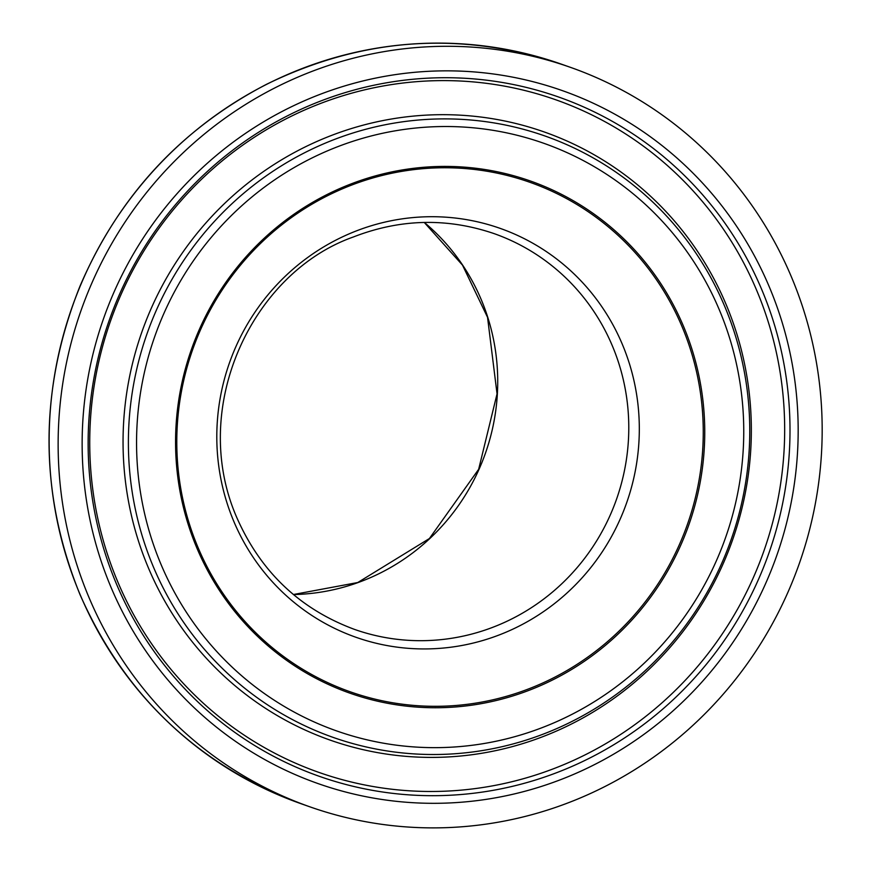<?xml version="1.0" encoding="UTF-8"?>
<svg xmlns="http://www.w3.org/2000/svg" width="871" height="871" viewBox="0 0 871 871"><rect width="100%" height="100%" fill="white"/><g stroke="black" fill="none" stroke-linecap="round" stroke-linejoin="round"><path stroke-width="1.31" d="M289.64 80.763A392.026 380.769 -70.6 0 1 570.211 67.263A392.026 380.769 -70.6 0 1 822.017 418.711A392.026 380.769 -70.6 0 1 590.669 793.405A392.026 380.769 -70.6 0 1 310.098 806.905A392.026 380.769 -70.6 0 1 58.292 455.446A392.026 380.769 -70.6 0 1 289.64 80.763M511.288 629.875A216.792 210.564 109.4 0 0 622.232 344.078A216.792 210.564 109.4 0 0 344.818 235.78A216.792 210.564 109.4 0 0 233.885 521.577A216.792 210.564 109.4 0 0 511.288 629.875M493.911 233.548A209.846 203.825 -70.6 0 1 628.699 421.673A209.846 203.825 -70.6 0 1 504.864 622.242A209.846 203.825 -70.6 0 1 354.682 629.461C300.157 609.275 260.919 572.084 236.945 517.897C188.321 407.367 252.361 272.525 353.397 236.966C400.225 218.773 447.063 217.641 493.911 233.548M336.315 191.511A270.119 262.367 -70.6 0 1 681.971 326.451A270.119 262.367 -70.6 0 1 543.733 682.559A270.119 262.367 -70.6 0 1 198.087 547.63A270.119 262.367 -70.6 0 1 336.315 191.511M293.44 594.555A209.846 203.825 109.4 0 0 373.801 576.145A209.846 203.825 109.4 0 0 424.308 222.432M80.034 594.414A392.026 380.769 -70.6 0 1 280.636 77.595A392.026 380.769 -70.6 0 1 561.218 64.095C461.02 30.605 362.782 37.344 266.482 84.324C180.776 128.984 118.587 196.302 79.936 286.298C38.76 389.696 38.738 492.365 79.882 594.294C124.771 695.864 198.512 765.674 301.094 803.737A392.026 380.769 -70.6 0 1 80.034 594.414M581.218 771.009A367.388 356.849 109.4 0 0 769.213 286.679A367.388 356.849 109.4 0 0 299.101 103.148A367.388 356.849 109.4 0 0 111.096 587.49A367.388 356.849 109.4 0 0 581.218 771.009M116.529 584.136A360.115 349.783 -70.6 0 1 300.811 109.387A360.115 349.783 -70.6 0 1 761.613 289.27A360.115 349.783 -70.6 0 1 577.342 764.019A360.115 349.783 -70.6 0 1 116.529 584.136M300.299 111.956A356.555 346.331 -70.6 0 1 756.561 290.065A356.555 346.331 -70.6 0 1 574.098 760.133A356.555 346.331 -70.6 0 1 117.835 582.013A356.555 346.331 -70.6 0 1 300.299 111.956M561.479 726.479A318.808 309.662 109.4 0 0 724.628 306.178A318.808 309.662 109.4 0 0 316.663 146.927A318.808 309.662 109.4 0 0 153.525 567.228A318.808 309.662 109.4 0 0 561.479 726.479M161.113 564.626A311.535 302.596 -70.6 0 1 320.539 153.917A311.535 302.596 -70.6 0 1 719.196 309.543A311.535 302.596 -70.6 0 1 559.77 720.252A311.535 302.596 -70.6 0 1 161.113 564.626M544.408 683.877A271.523 263.728 109.4 0 0 683.343 325.917A271.523 263.728 109.4 0 0 335.901 190.292A271.523 263.728 109.4 0 0 196.966 548.24A271.523 263.728 109.4 0 0 544.408 683.877M560.968 729.049A322.368 313.114 -70.6 0 1 148.462 568.023A322.368 313.114 -70.6 0 1 313.429 143.029A322.368 313.114 -70.6 0 1 725.935 304.066A322.368 313.114 -70.6 0 1 560.968 729.049M570.211 67.263L561.218 64.095M310.098 806.905L301.094 803.737M424.242 222.432L462.512 265.154L487.542 317.316L497.047 393.877L478.658 469.295L429.414 538.528L357.774 582.525L293.385 594.523"/></g></svg>

